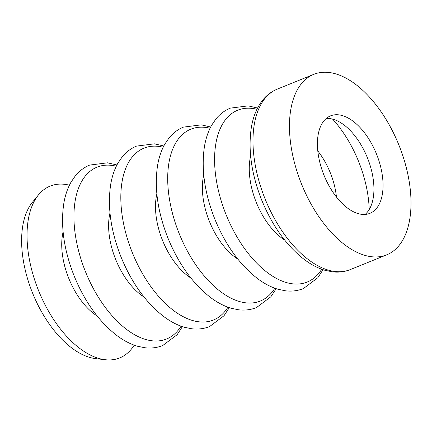 <?xml version="1.0" encoding="UTF-8"?>
<svg xmlns="http://www.w3.org/2000/svg" width="432" height="432" viewBox="0 0 432 432"><rect width="100%" height="100%" fill="white"/><g stroke="black" fill="none" stroke-linecap="round" stroke-linejoin="round"><path stroke-width="0.65" d="M301.347 183.573A97.335 52.439 68 0 0 386.764 254.821A97.335 52.439 68 0 0 399.125 145.627A97.335 52.439 68 0 0 313.708 74.374A97.335 52.439 68 0 0 301.347 183.573M376.634 154.354A52.558 28.318 68 0 0 330.512 115.879A52.558 28.318 68 0 0 323.838 174.841A52.558 28.318 68 0 0 369.959 213.316A52.558 28.318 68 0 0 376.634 154.354M365.099 214.423A52.558 28.318 68 0 0 367.513 158.047A52.558 28.318 68 0 0 326.252 118.465M369.203 209.542A85.655 46.143 68 0 0 358.76 161.87A85.655 46.143 68 0 0 332.591 119.119M69.422 185.198A92.68 49.928 68 0 0 38.518 194.843L32.524 202.138A87.982 47.396 68 0 0 32.368 292.55A87.982 47.396 68 0 0 95.893 358.663L105.278 359.732A92.68 49.928 68 0 0 134.185 345.157M38.518 194.843A92.68 49.928 68 0 0 38.356 290.083A92.68 49.928 68 0 0 105.278 359.732M63.099 231.925A56.824 30.613 68 0 0 68.672 278.111A56.824 30.613 68 0 0 97.135 315.997M116.305 166.223A92.68 49.928 68 0 0 85.239 271.102A92.68 49.928 68 0 0 181.067 326.176M109.982 212.944A56.824 30.613 68 0 0 115.555 259.13A56.824 30.613 68 0 0 144.018 297.016M163.188 147.242A92.68 49.928 68 0 0 132.122 252.126A92.68 49.928 68 0 0 227.95 307.195M156.865 193.963A56.824 30.613 68 0 0 162.437 240.149A56.824 30.613 68 0 0 190.901 278.035M210.071 128.261A92.68 49.928 68 0 0 179.005 233.145A92.68 49.928 68 0 0 274.833 288.214M203.747 174.982A56.824 30.613 68 0 0 209.32 221.168A56.824 30.613 68 0 0 237.784 259.054M256.954 109.28A92.68 49.928 68 0 0 225.887 214.164A92.68 49.928 68 0 0 321.71 269.233M250.63 156.001A56.824 30.613 68 0 0 256.203 202.187A56.824 30.613 68 0 0 284.666 240.073M264.865 198.342A97.335 52.439 68 0 0 350.282 269.59C344.666 271.825 338.726 272.576 332.451 271.841L325.01 270.319C318.152 268.288 311.391 264.8 304.738 259.848C286.654 245.938 272.257 225.893 261.544 199.714C251.392 173.767 247.99 149.704 251.338 127.521C253.179 116.435 257.008 107.255 262.823 99.97C266.825 95.056 271.625 91.449 277.225 89.149A97.335 52.439 68 0 0 264.865 198.342M336.436 196.992A52.126 28.08 68 0 0 330.41 173.065A52.126 28.08 68 0 0 317.785 150.93M116.937 164.965L107.525 162.821L89.694 165.073C84.11 167.368 79.315 170.964 75.325 175.862L71.042 182.126C67.522 188.357 65.097 195.566 63.758 203.753C60.496 225.866 63.914 249.831 74.018 275.638C84.726 301.817 99.122 321.862 117.207 335.772C123.865 340.718 130.621 344.212 137.484 346.243L144.92 347.76C151.195 348.5 157.14 347.749 162.751 345.514L177.125 334.724L182.39 326.641M163.82 145.984L154.408 143.84L136.577 146.092C130.993 148.387 126.198 151.983 122.202 156.881L117.92 163.145C114.404 169.376 111.98 176.585 110.641 184.772C107.379 206.885 110.797 230.85 120.895 256.657C131.609 282.836 146.005 302.881 164.09 316.791C170.748 321.737 177.503 325.231 184.367 327.262L191.803 328.779C198.077 329.519 204.023 328.768 209.633 326.533L224.008 315.743L229.273 307.66M210.703 127.003L201.29 124.859L183.46 127.111C177.871 129.406 173.081 133.002 169.085 137.9L164.803 144.164C161.287 150.395 158.863 157.604 157.523 165.791C154.262 187.904 157.68 211.869 167.778 237.676C178.492 263.855 192.888 283.9 210.973 297.81C217.631 302.756 224.386 306.25 231.25 308.281L238.685 309.803C244.96 310.538 250.9 309.787 256.516 307.552L270.886 296.762L276.156 288.679M257.58 108.022L248.173 105.878L230.342 108.13C224.753 110.425 219.964 114.021 215.968 118.919L211.685 125.183C208.17 131.414 205.745 138.623 204.406 146.81C201.145 168.923 204.563 192.888 214.661 218.695C225.374 244.874 239.771 264.919 257.855 278.829C264.514 283.775 271.269 287.269 278.132 289.3L285.568 290.822C291.843 291.557 297.783 290.806 303.399 288.571L317.768 277.781L323.039 269.698M350.282 269.59L386.764 254.821M277.225 89.149L313.708 74.374"/></g></svg>
